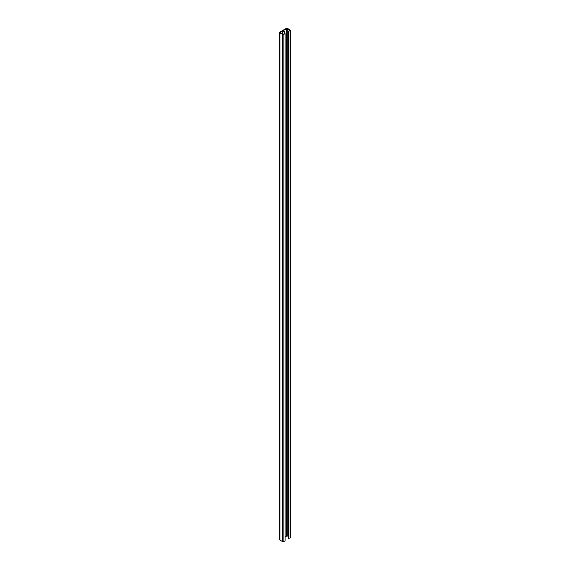 <?xml version="1.0" encoding="UTF-8"?>
<svg xmlns="http://www.w3.org/2000/svg" width="570" height="570" viewBox="0 0 570 570"><rect width="100%" height="100%" fill="white"/><g stroke="black" fill="none" stroke-linecap="round" stroke-linejoin="round"><path stroke-width="0.85" d="M283.518 34.114L285.114 33.637L283.903 34.335A1.09 0.627 180 0 1 282.364 34.335L279.941 32.939A1.076 0.62 180 0 1 279.628 32.497A1.076 0.62 180 0 1 279.941 32.062L286.112 28.5A1.076 0.62 180 0 1 287.629 28.5L290.052 29.897A1.09 0.627 180 0 1 290.372 30.345A1.09 0.627 180 0 1 290.052 30.787L288.463 31.265L289.667 30.125L286.489 28.721L280.176 32.497L283.518 34.114M279.628 32.497L279.628 539.662A1.076 0.62 0 0 0 279.941 540.103L282.364 541.5A1.09 0.627 0 0 0 283.903 541.5L285.114 540.802L285.114 33.637M287.244 28.721L287.244 535.885L285.114 536.683M287.244 535.885L288.463 536.584M288.463 31.265L288.463 538.422L290.052 537.952A1.09 0.627 0 0 0 290.372 537.503L290.372 30.345M284.53 33.53A1.632 0.941 120 0 0 284.565 33.195L284.565 32.055A1.632 0.941 120 0 0 284.223 31.307A1.632 0.941 120 0 0 282.969 31.742A1.632 0.941 120 0 0 282.257 33.388L282.257 33.829M288.847 538.65L288.847 31.485M284.01 31.236A1.632 0.941 -60 0 1 284.181 31.835L284.181 32.974A1.632 0.941 -60 0 1 283.974 33.851M279.941 32.939L279.941 540.103M282.364 541.5L282.364 34.335M280.333 32.276L280.333 32.718M286.489 535.885L286.489 28.721M289.667 30.566L289.667 30.125M290.052 537.952L290.052 30.787M284.565 32.055L284.181 31.835M284.181 32.974L284.565 33.195M283.903 34.335L283.903 541.5"/></g></svg>
